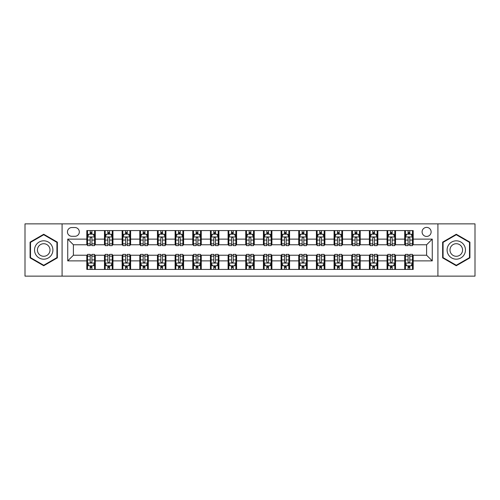 <?xml version="1.0" encoding="UTF-8"?>
<svg xmlns="http://www.w3.org/2000/svg" width="500" height="500" viewBox="0 0 500 500"><rect width="100%" height="100%" fill="white"/><g stroke="black" fill="none" stroke-linecap="round" stroke-linejoin="round"><path stroke-width="0.75" d="M426.606 227.394A4.519 4.519 0 0 0 422.088 231.912A4.519 4.519 0 0 0 426.606 236.438A4.519 4.519 0 0 0 431.131 231.912A4.519 4.519 0 0 0 426.606 227.394M437.912 276.137L475 276.137L475 223.863L437.912 223.863L437.912 276.137L62.088 276.137L62.088 223.863L25 223.863L25 276.137L62.088 276.137M71.838 236.294L74.944 236.294A4.381 4.381 0 0 0 79.325 231.912A4.381 4.381 0 0 0 74.944 227.537L71.838 227.537A4.381 4.381 0 0 0 67.456 231.912A4.381 4.381 0 0 0 71.838 236.294M437.912 223.863L62.088 223.863M86.812 260.881L67.737 260.881L67.737 239.119L86.812 239.119L86.812 244.775L73.394 244.775L73.394 255.225L86.812 255.225L86.812 269.425L413.188 269.425L413.188 255.225L426.606 255.225L426.606 244.775L413.188 244.775L413.188 239.119L432.262 239.119L432.262 260.881L413.188 260.881M413.188 239.119L413.188 230.575L86.812 230.575L86.812 239.119M404.712 230.575L404.712 244.775L405.419 244.775M408.1 244.775L409.794 244.775M412.481 244.775L413.188 244.775M404.712 244.775L394.819 244.775M387.05 230.575L387.05 244.775L387.756 244.775M390.438 244.775L392.137 244.775M387.05 244.775L377.156 244.775M369.387 230.575L369.387 244.775L370.094 244.775M372.781 244.775L374.475 244.775M369.387 244.775L359.5 244.775M351.725 230.575L351.725 244.775L352.431 244.775M355.119 244.775L356.812 244.775M351.725 244.775L341.838 244.775M334.069 230.575L334.069 244.775L334.775 244.775M337.456 244.775L339.15 244.775M334.069 244.775L324.175 244.775M316.406 230.575L316.406 244.775L317.113 244.775M319.794 244.775L321.494 244.775M316.406 244.775L306.512 244.775M298.744 230.575L298.744 244.775L299.45 244.775M302.137 244.775L303.831 244.775M298.744 244.775L288.856 244.775M281.081 230.575L281.081 244.775L281.788 244.775M284.475 244.775L286.169 244.775M281.081 244.775L271.194 244.775M263.425 230.575L263.425 244.775L264.131 244.775M266.812 244.775L268.506 244.775M263.425 244.775L253.531 244.775M245.763 230.575L245.763 244.775L246.469 244.775M249.15 244.775L250.85 244.775M245.763 244.775L235.869 244.775M228.1 230.575L228.1 244.775L228.806 244.775M231.494 244.775L233.188 244.775M228.1 244.775L218.212 244.775M210.438 230.575L210.438 244.775L211.144 244.775M213.831 244.775L215.525 244.775M210.438 244.775L200.55 244.775M192.781 230.575L192.781 244.775L193.487 244.775M196.169 244.775L197.862 244.775M192.781 244.775L182.887 244.775M175.119 230.575L175.119 244.775L175.825 244.775M178.506 244.775L180.206 244.775M175.119 244.775L165.225 244.775M157.456 230.575L157.456 244.775L158.162 244.775M160.85 244.775L162.544 244.775M157.456 244.775L147.569 244.775M139.794 230.575L139.794 244.775L140.5 244.775M143.188 244.775L144.881 244.775M139.794 244.775L129.906 244.775M122.137 230.575L122.137 244.775L122.844 244.775M125.525 244.775L127.219 244.775M122.137 244.775L112.244 244.775M104.475 230.575L104.475 244.775L105.181 244.775M107.863 244.775L109.562 244.775M104.475 244.775L94.581 244.775M86.812 244.775L87.519 244.775M90.206 244.775L91.9 244.775M86.812 255.225L87.519 255.225M90.206 255.225L91.9 255.225M94.581 255.225L95.288 255.225L95.288 269.425M105.181 255.225L95.288 255.225M107.863 255.225L109.562 255.225M112.244 255.225L112.95 255.225L112.95 269.425M122.844 255.225L112.95 255.225M125.525 255.225L127.219 255.225M129.906 255.225L130.612 255.225L130.612 269.425M140.5 255.225L130.612 255.225M143.188 255.225L144.881 255.225M147.569 255.225L148.275 255.225L148.275 269.425M158.162 255.225L148.275 255.225M160.85 255.225L162.544 255.225M165.225 255.225L165.931 255.225L165.931 269.425M175.825 255.225L165.931 255.225M178.506 255.225L180.206 255.225M182.887 255.225L183.594 255.225L183.594 269.425M193.487 255.225L183.594 255.225M196.169 255.225L197.862 255.225M200.55 255.225L201.256 255.225L201.256 269.425M211.144 255.225L201.256 255.225M213.831 255.225L215.525 255.225M218.212 255.225L218.919 255.225L218.919 269.425M228.806 255.225L218.919 255.225M231.494 255.225L233.188 255.225M235.869 255.225L236.575 255.225L236.575 269.425M246.469 255.225L236.575 255.225M249.15 255.225L250.85 255.225M253.531 255.225L254.237 255.225L254.237 269.425M264.131 255.225L254.237 255.225M266.812 255.225L268.506 255.225M271.194 255.225L271.9 255.225L271.9 269.425M281.788 255.225L271.9 255.225M284.475 255.225L286.169 255.225M288.856 255.225L289.562 255.225L289.562 269.425M299.45 255.225L289.562 255.225M302.137 255.225L303.831 255.225M306.512 255.225L307.219 255.225L307.219 269.425M317.113 255.225L307.219 255.225M319.794 255.225L321.494 255.225M324.175 255.225L324.881 255.225L324.881 269.425M334.775 255.225L324.881 255.225M337.456 255.225L339.15 255.225M341.838 255.225L342.544 255.225L342.544 269.425M352.431 255.225L342.544 255.225M355.119 255.225L356.812 255.225M359.5 255.225L360.206 255.225L360.206 269.425M370.094 255.225L360.206 255.225M372.781 255.225L374.475 255.225M377.156 255.225L377.863 255.225L377.863 269.425M387.756 255.225L377.863 255.225M390.438 255.225L392.137 255.225M394.819 255.225L395.525 255.225L395.525 269.425M405.419 255.225L395.525 255.225M408.1 255.225L409.794 255.225M412.481 255.225L413.188 255.225M95.288 230.575L95.288 244.775M86.812 234.106L87.519 234.106M90.206 234.106L91.9 234.106M94.581 234.106L95.288 234.106M86.812 265.894L87.519 265.894M90.206 265.894L91.9 265.894M94.581 265.894L95.288 265.894M104.475 255.225L104.475 269.425M112.95 230.575L112.95 244.775M104.475 234.106L105.181 234.106M107.863 234.106L109.562 234.106M112.244 234.106L112.95 234.106M104.475 265.894L105.181 265.894M107.863 265.894L109.562 265.894M112.244 265.894L112.95 265.894M122.137 255.225L122.137 269.425M122.137 265.894L122.844 265.894M125.525 265.894L127.219 265.894M129.906 265.894L130.612 265.894M130.612 230.575L130.612 244.775M122.137 234.106L122.844 234.106M125.525 234.106L127.219 234.106M129.906 234.106L130.612 234.106M139.794 255.225L139.794 269.425M139.794 265.894L140.5 265.894M143.188 265.894L144.881 265.894M147.569 265.894L148.275 265.894M148.275 230.575L148.275 244.775M139.794 234.106L140.5 234.106M143.188 234.106L144.881 234.106M147.569 234.106L148.275 234.106M157.456 255.225L157.456 269.425M157.456 265.894L158.162 265.894M160.85 265.894L162.544 265.894M165.225 265.894L165.931 265.894M165.931 230.575L165.931 244.775M157.456 234.106L158.162 234.106M160.85 234.106L162.544 234.106M165.225 234.106L165.931 234.106M175.119 255.225L175.119 269.425M175.119 265.894L175.825 265.894M178.506 265.894L180.206 265.894M182.887 265.894L183.594 265.894M183.594 230.575L183.594 244.775M175.119 234.106L175.825 234.106M178.506 234.106L180.206 234.106M182.887 234.106L183.594 234.106M192.781 255.225L192.781 269.425M192.781 265.894L193.487 265.894M196.169 265.894L197.862 265.894M200.55 265.894L201.256 265.894M201.256 230.575L201.256 244.775M192.781 234.106L193.487 234.106M196.169 234.106L197.862 234.106M200.55 234.106L201.256 234.106M210.438 255.225L210.438 269.425M210.438 265.894L211.144 265.894M213.831 265.894L215.525 265.894M218.212 265.894L218.919 265.894M218.919 230.575L218.919 244.775M210.438 234.106L211.144 234.106M213.831 234.106L215.525 234.106M218.212 234.106L218.919 234.106M228.1 255.225L228.1 269.425M228.1 265.894L228.806 265.894M231.494 265.894L233.188 265.894M235.869 265.894L236.575 265.894M236.575 230.575L236.575 244.775M228.1 234.106L228.806 234.106M231.494 234.106L233.188 234.106M235.869 234.106L236.575 234.106M245.763 255.225L245.763 269.425M245.763 265.894L246.469 265.894M249.15 265.894L250.85 265.894M253.531 265.894L254.237 265.894M254.237 230.575L254.237 244.775M245.763 234.106L246.469 234.106M249.15 234.106L250.85 234.106M253.531 234.106L254.237 234.106M263.425 255.225L263.425 269.425M263.425 265.894L264.131 265.894M266.812 265.894L268.506 265.894M271.194 265.894L271.9 265.894M271.9 230.575L271.9 244.775M263.425 234.106L264.131 234.106M266.812 234.106L268.506 234.106M271.194 234.106L271.9 234.106M281.081 255.225L281.081 269.425M281.081 265.894L281.788 265.894M284.475 265.894L286.169 265.894M288.856 265.894L289.562 265.894M289.562 230.575L289.562 244.775M281.081 234.106L281.788 234.106M284.475 234.106L286.169 234.106M288.856 234.106L289.562 234.106M298.744 255.225L298.744 269.425M298.744 265.894L299.45 265.894M302.137 265.894L303.831 265.894M306.512 265.894L307.219 265.894M307.219 230.575L307.219 244.775M298.744 234.106L299.45 234.106M302.137 234.106L303.831 234.106M306.512 234.106L307.219 234.106M316.406 255.225L316.406 269.425M316.406 265.894L317.113 265.894M319.794 265.894L321.494 265.894M324.175 265.894L324.881 265.894M324.881 230.575L324.881 244.775M316.406 234.106L317.113 234.106M319.794 234.106L321.494 234.106M324.175 234.106L324.881 234.106M334.069 255.225L334.069 269.425M334.069 265.894L334.775 265.894M337.456 265.894L339.15 265.894M341.838 265.894L342.544 265.894M342.544 230.575L342.544 244.775M334.069 234.106L334.775 234.106M337.456 234.106L339.15 234.106M341.838 234.106L342.544 234.106M351.725 255.225L351.725 269.425M351.725 265.894L352.431 265.894M355.119 265.894L356.812 265.894M359.5 265.894L360.206 265.894M360.206 230.575L360.206 244.775M351.725 234.106L352.431 234.106M355.119 234.106L356.812 234.106M359.5 234.106L360.206 234.106M369.387 255.225L369.387 269.425M369.387 265.894L370.094 265.894M372.781 265.894L374.475 265.894M377.156 265.894L377.863 265.894M377.863 230.575L377.863 244.775M369.387 234.106L370.094 234.106M372.781 234.106L374.475 234.106M377.156 234.106L377.863 234.106M387.05 255.225L387.05 269.425M387.05 265.894L387.756 265.894M390.438 265.894L392.137 265.894M394.819 265.894L395.525 265.894M395.525 230.575L395.525 244.775M387.05 234.106L387.756 234.106M390.438 234.106L392.137 234.106M394.819 234.106L395.525 234.106M404.712 255.225L404.712 269.425M404.712 265.894L405.419 265.894M408.1 265.894L409.794 265.894M412.481 265.894L413.188 265.894M404.712 234.106L405.419 234.106M408.1 234.106L409.794 234.106M412.481 234.106L413.188 234.106M73.394 244.775L67.737 239.119M73.394 255.225L67.737 260.881M432.262 239.119L426.606 244.775M432.262 260.881L426.606 255.225M43.719 265.744L57.356 257.869L57.356 242.131L43.719 234.256L30.087 242.131L30.087 257.869L43.719 265.744M469.913 242.131L456.281 234.256L442.644 242.131L442.644 257.869L456.281 265.744L469.913 257.869L469.913 242.131M91.9 232.413L90.206 232.413M94.581 243.85L91.9 243.85L91.9 245.619L94.581 245.619L94.581 237L93.169 234.175L88.931 234.175L87.519 237L87.519 245.619L90.206 245.619L90.206 243.85L87.519 243.85M87.519 237L87.519 230.575M94.581 237L94.581 230.575M90.206 234.175L90.206 230.575M91.9 230.575L91.9 234.175M91.9 243.85L91.9 238.062C91.337 236.975 90.769 236.975 90.206 238.062L90.206 243.85M90.206 267.587L91.9 267.587M87.519 256.15L90.206 256.15L90.206 254.381L87.519 254.381L87.519 263L88.931 265.825L93.169 265.825L94.581 263L94.581 254.381L91.9 254.381L91.9 256.15L94.581 256.15M94.581 263L94.581 269.425M87.519 263L87.519 269.425M91.9 265.825L91.9 269.425M90.206 269.425L90.206 265.825M90.206 256.15L90.206 261.938C90.769 263.025 91.331 263.025 91.9 261.938L91.9 256.15M109.562 232.413L107.863 232.413M112.244 243.85L109.562 243.85L109.562 245.619L112.244 245.619L112.244 237L110.831 234.175L106.594 234.175L105.181 237L105.181 245.619L107.863 245.619L107.863 243.85L105.181 243.85M105.181 237L105.181 230.575M112.244 237L112.244 230.575M107.863 234.175L107.863 230.575M109.562 230.575L109.562 234.175M109.562 243.85L109.562 238.062C108.994 236.975 108.431 236.975 107.863 238.062L107.863 243.85M127.219 232.413L125.525 232.413M129.906 243.85L127.219 243.85L127.219 245.619L129.906 245.619L129.906 237L128.494 234.175L124.256 234.175L122.844 237L122.844 245.619L125.525 245.619L125.525 243.85L122.844 243.85M122.844 237L122.844 230.575M129.906 237L129.906 230.575M125.525 234.175L125.525 230.575M127.219 230.575L127.219 234.175M127.219 243.85L127.219 238.062C126.656 236.975 126.094 236.975 125.525 238.062L125.525 243.85M144.881 232.413L143.188 232.413M147.569 243.85L144.881 243.85L144.881 245.619L147.569 245.619L147.569 237L146.156 234.175L141.912 234.175L140.5 237L140.5 245.619L143.188 245.619L143.188 243.85L140.5 243.85M140.5 237L140.5 230.575M147.569 237L147.569 230.575M143.188 234.175L143.188 230.575M144.881 230.575L144.881 234.175M144.881 243.85L144.881 238.062C144.319 236.975 143.75 236.975 143.188 238.062L143.188 243.85M107.863 267.587L109.562 267.587M105.181 256.15L107.863 256.15L107.863 254.381L105.181 254.381L105.181 263L106.594 265.825L110.831 265.825L112.244 263L112.244 254.381L109.562 254.381L109.562 256.15L112.244 256.15M112.244 263L112.244 269.425M105.181 263L105.181 269.425M109.562 265.825L109.562 269.425M107.863 269.425L107.863 265.825M107.863 256.15L107.863 261.938C108.431 263.025 108.994 263.025 109.562 261.938L109.562 256.15M125.525 267.587L127.219 267.587M122.844 256.15L125.525 256.15L125.525 254.381L122.844 254.381L122.844 263L124.256 265.825L128.494 265.825L129.906 263L129.906 254.381L127.219 254.381L127.219 256.15L129.906 256.15M129.906 263L129.906 269.425M122.844 263L122.844 269.425M127.219 265.825L127.219 269.425M125.525 269.425L125.525 265.825M125.525 256.15L125.525 261.938C126.088 263.025 126.656 263.025 127.219 261.938L127.219 256.15M143.188 267.587L144.881 267.587M140.5 256.15L143.188 256.15L143.188 254.381L140.5 254.381L140.5 263L141.912 265.825L146.156 265.825L147.569 263L147.569 254.381L144.881 254.381L144.881 256.15L147.569 256.15M147.569 263L147.569 269.425M140.5 263L140.5 269.425M144.881 265.825L144.881 269.425M143.188 269.425L143.188 265.825M143.188 256.15L143.188 261.938C143.75 263.025 144.319 263.025 144.881 261.938L144.881 256.15M162.544 232.413L160.85 232.413M165.225 243.85L162.544 243.85L162.544 245.619L165.225 245.619L165.225 237L163.812 234.175L159.575 234.175L158.162 237L158.162 245.619L160.85 245.619L160.85 243.85L158.162 243.85M158.162 237L158.162 230.575M165.225 237L165.225 230.575M160.85 234.175L160.85 230.575M162.544 230.575L162.544 234.175M162.544 243.85L162.544 238.062C161.981 236.975 161.412 236.975 160.85 238.062L160.85 243.85M160.85 267.587L162.544 267.587M158.162 256.15L160.85 256.15L160.85 254.381L158.162 254.381L158.162 263L159.575 265.825L163.812 265.825L165.225 263L165.225 254.381L162.544 254.381L162.544 256.15L165.225 256.15M165.225 263L165.225 269.425M158.162 263L158.162 269.425M162.544 265.825L162.544 269.425M160.85 269.425L160.85 265.825M160.85 256.15L160.85 261.938C161.412 263.025 161.975 263.025 162.544 261.938L162.544 256.15M51.675 245.406A9.181 9.181 0 0 0 39.131 242.044A9.181 9.181 0 0 0 35.769 254.594A9.181 9.181 0 0 0 48.312 257.956A9.181 9.181 0 0 0 51.675 245.406M49.162 246.856A6.288 6.288 0 0 0 40.575 244.556A6.288 6.288 0 0 0 38.275 253.144A6.288 6.288 0 0 0 46.863 255.444A6.288 6.288 0 0 0 49.162 246.856M43.719 265.256L30.512 257.625L30.512 242.375L43.719 234.744L56.931 242.375L56.931 257.625L43.719 265.256M456.281 259.181A9.181 9.181 0 0 0 465.462 250A9.181 9.181 0 0 0 456.281 240.819A9.181 9.181 0 0 0 447.094 250A9.181 9.181 0 0 0 456.281 259.181M456.281 256.288A6.288 6.288 0 0 0 462.569 250A6.288 6.288 0 0 0 456.281 243.713A6.288 6.288 0 0 0 449.994 250A6.288 6.288 0 0 0 456.281 256.288M443.069 242.375L456.281 234.744L469.487 242.375L469.487 257.625L456.281 265.256L443.069 257.625L443.069 242.375M180.206 232.413L178.506 232.413M182.887 243.85L180.206 243.85L180.206 245.619L182.887 245.619L182.887 237L181.475 234.175L177.237 234.175L175.825 237L175.825 245.619L178.506 245.619L178.506 243.85L175.825 243.85M175.825 237L175.825 230.575M182.887 237L182.887 230.575M178.506 234.175L178.506 230.575M180.206 230.575L180.206 234.175M180.206 243.85L180.206 238.062C179.638 236.975 179.075 236.975 178.506 238.062L178.506 243.85M178.506 267.587L180.206 267.587M175.825 256.15L178.506 256.15L178.506 254.381L175.825 254.381L175.825 263L177.237 265.825L181.475 265.825L182.887 263L182.887 254.381L180.206 254.381L180.206 256.15L182.887 256.15M182.887 263L182.887 269.425M175.825 263L175.825 269.425M180.206 265.825L180.206 269.425M178.506 269.425L178.506 265.825M178.506 256.15L178.506 261.938C179.075 263.025 179.638 263.025 180.206 261.938L180.206 256.15M197.862 232.413L196.169 232.413M200.55 243.85L197.862 243.85L197.862 245.619L200.55 245.619L200.55 237L199.137 234.175L194.9 234.175L193.487 237L193.487 245.619L196.169 245.619L196.169 243.85L193.487 243.85M193.487 237L193.487 230.575M200.55 237L200.55 230.575M196.169 234.175L196.169 230.575M197.862 230.575L197.862 234.175M197.862 243.85L197.862 238.062C197.3 236.975 196.737 236.975 196.169 238.062L196.169 243.85M196.169 267.587L197.862 267.587M193.487 256.15L196.169 256.15L196.169 254.381L193.487 254.381L193.487 263L194.9 265.825L199.137 265.825L200.55 263L200.55 254.381L197.862 254.381L197.862 256.15L200.55 256.15M200.55 263L200.55 269.425M193.487 263L193.487 269.425M197.862 265.825L197.862 269.425M196.169 269.425L196.169 265.825M196.169 256.15L196.169 261.938C196.731 263.025 197.3 263.025 197.862 261.938L197.862 256.15M215.525 232.413L213.831 232.413M218.212 243.85L215.525 243.85L215.525 245.619L218.212 245.619L218.212 237L216.8 234.175L212.556 234.175L211.144 237L211.144 245.619L213.831 245.619L213.831 243.85L211.144 243.85M211.144 237L211.144 230.575M218.212 237L218.212 230.575M213.831 234.175L213.831 230.575M215.525 230.575L215.525 234.175M215.525 243.85L215.525 238.062C214.963 236.975 214.394 236.975 213.831 238.062L213.831 243.85M213.831 267.587L215.525 267.587M211.144 256.15L213.831 256.15L213.831 254.381L211.144 254.381L211.144 263L212.556 265.825L216.8 265.825L218.212 263L218.212 254.381L215.525 254.381L215.525 256.15L218.212 256.15M218.212 263L218.212 269.425M211.144 263L211.144 269.425M215.525 265.825L215.525 269.425M213.831 269.425L213.831 265.825M213.831 256.15L213.831 261.938C214.394 263.025 214.963 263.025 215.525 261.938L215.525 256.15M233.188 232.413L231.494 232.413M235.869 243.85L233.188 243.85L233.188 245.619L235.869 245.619L235.869 237L234.456 234.175L230.219 234.175L228.806 237L228.806 245.619L231.494 245.619L231.494 243.85L228.806 243.85M228.806 237L228.806 230.575M235.869 237L235.869 230.575M231.494 234.175L231.494 230.575M233.188 230.575L233.188 234.175M233.188 243.85L233.188 238.062C232.625 236.975 232.056 236.975 231.494 238.062L231.494 243.85M231.494 267.587L233.188 267.587M228.806 256.15L231.494 256.15L231.494 254.381L228.806 254.381L228.806 263L230.219 265.825L234.456 265.825L235.869 263L235.869 254.381L233.188 254.381L233.188 256.15L235.869 256.15M235.869 263L235.869 269.425M228.806 263L228.806 269.425M233.188 265.825L233.188 269.425M231.494 269.425L231.494 265.825M231.494 256.15L231.494 261.938C232.056 263.025 232.619 263.025 233.188 261.938L233.188 256.15M250.85 232.413L249.15 232.413M253.531 243.85L250.85 243.85L250.85 245.619L253.531 245.619L253.531 237L252.119 234.175L247.881 234.175L246.469 237L246.469 245.619L249.15 245.619L249.15 243.85L246.469 243.85M246.469 237L246.469 230.575M253.531 237L253.531 230.575M249.15 234.175L249.15 230.575M250.85 230.575L250.85 234.175M250.85 243.85L250.85 238.062C250.281 236.975 249.719 236.975 249.15 238.062L249.15 243.85M249.15 267.587L250.85 267.587M246.469 256.15L249.15 256.15L249.15 254.381L246.469 254.381L246.469 263L247.881 265.825L252.119 265.825L253.531 263L253.531 254.381L250.85 254.381L250.85 256.15L253.531 256.15M253.531 263L253.531 269.425M246.469 263L246.469 269.425M250.85 265.825L250.85 269.425M249.15 269.425L249.15 265.825M249.15 256.15L249.15 261.938C249.719 263.025 250.281 263.025 250.85 261.938L250.85 256.15M268.506 232.413L266.812 232.413M271.194 243.85L268.506 243.85L268.506 245.619L271.194 245.619L271.194 237L269.781 234.175L265.544 234.175L264.131 237L264.131 245.619L266.812 245.619L266.812 243.85L264.131 243.85M264.131 237L264.131 230.575M271.194 237L271.194 230.575M266.812 234.175L266.812 230.575M268.506 230.575L268.506 234.175M268.506 243.85L268.506 238.062C267.944 236.975 267.381 236.975 266.812 238.062L266.812 243.85M266.812 267.587L268.506 267.587M264.131 256.15L266.812 256.15L266.812 254.381L264.131 254.381L264.131 263L265.544 265.825L269.781 265.825L271.194 263L271.194 254.381L268.506 254.381L268.506 256.15L271.194 256.15M271.194 263L271.194 269.425M264.131 263L264.131 269.425M268.506 265.825L268.506 269.425M266.812 269.425L266.812 265.825M266.812 256.15L266.812 261.938C267.375 263.025 267.944 263.025 268.506 261.938L268.506 256.15M286.169 232.413L284.475 232.413M288.856 243.85L286.169 243.85L286.169 245.619L288.856 245.619L288.856 237L287.444 234.175L283.2 234.175L281.788 237L281.788 245.619L284.475 245.619L284.475 243.85L281.788 243.85M281.788 237L281.788 230.575M288.856 237L288.856 230.575M284.475 234.175L284.475 230.575M286.169 230.575L286.169 234.175M286.169 243.85L286.169 238.062C285.606 236.975 285.038 236.975 284.475 238.062L284.475 243.85M284.475 267.587L286.169 267.587M281.788 256.15L284.475 256.15L284.475 254.381L281.788 254.381L281.788 263L283.2 265.825L287.444 265.825L288.856 263L288.856 254.381L286.169 254.381L286.169 256.15L288.856 256.15M288.856 263L288.856 269.425M281.788 263L281.788 269.425M286.169 265.825L286.169 269.425M284.475 269.425L284.475 265.825M284.475 256.15L284.475 261.938C285.038 263.025 285.606 263.025 286.169 261.938L286.169 256.15M303.831 232.413L302.137 232.413M306.512 243.85L303.831 243.85L303.831 245.619L306.512 245.619L306.512 237L305.1 234.175L300.863 234.175L299.45 237L299.45 245.619L302.137 245.619L302.137 243.85L299.45 243.85M299.45 237L299.45 230.575M306.512 237L306.512 230.575M302.137 234.175L302.137 230.575M303.831 230.575L303.831 234.175M303.831 243.85L303.831 238.062C303.269 236.975 302.7 236.975 302.137 238.062L302.137 243.85M302.137 267.587L303.831 267.587M299.45 256.15L302.137 256.15L302.137 254.381L299.45 254.381L299.45 263L300.863 265.825L305.1 265.825L306.512 263L306.512 254.381L303.831 254.381L303.831 256.15L306.512 256.15M306.512 263L306.512 269.425M299.45 263L299.45 269.425M303.831 265.825L303.831 269.425M302.137 269.425L302.137 265.825M302.137 256.15L302.137 261.938C302.7 263.025 303.263 263.025 303.831 261.938L303.831 256.15M321.494 232.413L319.794 232.413M324.175 243.85L321.494 243.85L321.494 245.619L324.175 245.619L324.175 237L322.762 234.175L318.525 234.175L317.113 237L317.113 245.619L319.794 245.619L319.794 243.85L317.113 243.85M317.113 237L317.113 230.575M324.175 237L324.175 230.575M319.794 234.175L319.794 230.575M321.494 230.575L321.494 234.175M321.494 243.85L321.494 238.062C320.925 236.975 320.363 236.975 319.794 238.062L319.794 243.85M319.794 267.587L321.494 267.587M317.113 256.15L319.794 256.15L319.794 254.381L317.113 254.381L317.113 263L318.525 265.825L322.762 265.825L324.175 263L324.175 254.381L321.494 254.381L321.494 256.15L324.175 256.15M324.175 263L324.175 269.425M317.113 263L317.113 269.425M321.494 265.825L321.494 269.425M319.794 269.425L319.794 265.825M319.794 256.15L319.794 261.938C320.363 263.025 320.925 263.025 321.494 261.938L321.494 256.15M339.15 232.413L337.456 232.413M341.838 243.85L339.15 243.85L339.15 245.619L341.838 245.619L341.838 237L340.425 234.175L336.188 234.175L334.775 237L334.775 245.619L337.456 245.619L337.456 243.85L334.775 243.85M334.775 237L334.775 230.575M341.838 237L341.838 230.575M337.456 234.175L337.456 230.575M339.15 230.575L339.15 234.175M339.15 243.85L339.15 238.062C338.587 236.975 338.025 236.975 337.456 238.062L337.456 243.85M337.456 267.587L339.15 267.587M334.775 256.15L337.456 256.15L337.456 254.381L334.775 254.381L334.775 263L336.188 265.825L340.425 265.825L341.838 263L341.838 254.381L339.15 254.381L339.15 256.15L341.838 256.15M341.838 263L341.838 269.425M334.775 263L334.775 269.425M339.15 265.825L339.15 269.425M337.456 269.425L337.456 265.825M337.456 256.15L337.456 261.938C338.019 263.025 338.587 263.025 339.15 261.938L339.15 256.15M356.812 232.413L355.119 232.413M359.5 243.85L356.812 243.85L356.812 245.619L359.5 245.619L359.5 237L358.088 234.175L353.844 234.175L352.431 237L352.431 245.619L355.119 245.619L355.119 243.85L352.431 243.85M352.431 237L352.431 230.575M359.5 237L359.5 230.575M355.119 234.175L355.119 230.575M356.812 230.575L356.812 234.175M356.812 243.85L356.812 238.062C356.25 236.975 355.681 236.975 355.119 238.062L355.119 243.85M355.119 267.587L356.812 267.587M352.431 256.15L355.119 256.15L355.119 254.381L352.431 254.381L352.431 263L353.844 265.825L358.088 265.825L359.5 263L359.5 254.381L356.812 254.381L356.812 256.15L359.5 256.15M359.5 263L359.5 269.425M352.431 263L352.431 269.425M356.812 265.825L356.812 269.425M355.119 269.425L355.119 265.825M355.119 256.15L355.119 261.938C355.681 263.025 356.25 263.025 356.812 261.938L356.812 256.15M374.475 232.413L372.781 232.413M377.156 243.85L374.475 243.85L374.475 245.619L377.156 245.619L377.156 237L375.744 234.175L371.506 234.175L370.094 237L370.094 245.619L372.781 245.619L372.781 243.85L370.094 243.85M370.094 237L370.094 230.575M377.156 237L377.156 230.575M372.781 234.175L372.781 230.575M374.475 230.575L374.475 234.175M374.475 243.85L374.475 238.062C373.913 236.975 373.344 236.975 372.781 238.062L372.781 243.85M372.781 267.587L374.475 267.587M370.094 256.15L372.781 256.15L372.781 254.381L370.094 254.381L370.094 263L371.506 265.825L375.744 265.825L377.156 263L377.156 254.381L374.475 254.381L374.475 256.15L377.156 256.15M377.156 263L377.156 269.425M370.094 263L370.094 269.425M374.475 265.825L374.475 269.425M372.781 269.425L372.781 265.825M372.781 256.15L372.781 261.938C373.344 263.025 373.906 263.025 374.475 261.938L374.475 256.15M392.137 232.413L390.438 232.413M394.819 243.85L392.137 243.85L392.137 245.619L394.819 245.619L394.819 237L393.406 234.175L389.169 234.175L387.756 237L387.756 245.619L390.438 245.619L390.438 243.85L387.756 243.85M387.756 237L387.756 230.575M394.819 237L394.819 230.575M390.438 234.175L390.438 230.575M392.137 230.575L392.137 234.175M392.137 243.85L392.137 238.062C391.569 236.975 391.006 236.975 390.438 238.062L390.438 243.85M390.438 267.587L392.137 267.587M387.756 256.15L390.438 256.15L390.438 254.381L387.756 254.381L387.756 263L389.169 265.825L393.406 265.825L394.819 263L394.819 254.381L392.137 254.381L392.137 256.15L394.819 256.15M394.819 263L394.819 269.425M387.756 263L387.756 269.425M392.137 265.825L392.137 269.425M390.438 269.425L390.438 265.825M390.438 256.15L390.438 261.938C391.006 263.025 391.569 263.025 392.137 261.938L392.137 256.15M409.794 232.413L408.1 232.413M412.481 243.85L409.794 243.85L409.794 245.619L412.481 245.619L412.481 237L411.069 234.175L406.831 234.175L405.419 237L405.419 245.619L408.1 245.619L408.1 243.85L405.419 243.85M405.419 237L405.419 230.575M412.481 237L412.481 230.575M408.1 234.175L408.1 230.575M409.794 230.575L409.794 234.175M409.794 243.85L409.794 238.062C409.231 236.975 408.669 236.975 408.1 238.062L408.1 243.85M408.1 267.587L409.794 267.587M405.419 256.15L408.1 256.15L408.1 254.381L405.419 254.381L405.419 263L406.831 265.825L411.069 265.825L412.481 263L412.481 254.381L409.794 254.381L409.794 256.15L412.481 256.15M412.481 263L412.481 269.425M405.419 263L405.419 269.425M409.794 265.825L409.794 269.425M408.1 269.425L408.1 265.825M408.1 256.15L408.1 261.938C408.663 263.025 409.231 263.025 409.794 261.938L409.794 256.15M104.475 260.881L95.288 260.881M104.475 239.119L95.288 239.119M122.137 239.119L112.95 239.119M122.137 260.881L112.95 260.881M139.794 239.119L130.612 239.119M139.794 260.881L130.612 260.881M157.456 239.119L148.275 239.119M157.456 260.881L148.275 260.881M175.119 239.119L165.931 239.119M175.119 260.881L165.931 260.881M192.781 239.119L183.594 239.119M192.781 260.881L183.594 260.881M210.438 239.119L201.256 239.119M210.438 260.881L201.256 260.881M228.1 239.119L218.919 239.119M228.1 260.881L218.919 260.881M245.763 239.119L236.575 239.119M245.763 260.881L236.575 260.881M263.425 239.119L254.237 239.119M263.425 260.881L254.237 260.881M281.081 239.119L271.9 239.119M281.081 260.881L271.9 260.881M298.744 239.119L289.562 239.119M298.744 260.881L289.562 260.881M316.406 239.119L307.219 239.119M316.406 260.881L307.219 260.881M334.069 239.119L324.881 239.119M334.069 260.881L324.881 260.881M351.725 239.119L342.544 239.119M351.725 260.881L342.544 260.881M369.387 239.119L360.206 239.119M369.387 260.881L360.206 260.881M387.05 239.119L377.863 239.119M387.05 260.881L377.863 260.881M404.712 239.119L395.525 239.119M404.712 260.881L395.525 260.881M94.55 236.931L87.556 236.931M87.519 234.344L88.85 234.344M93.256 234.344L94.581 234.344M90.206 240.062L87.519 240.062M94.581 240.062L91.9 240.062M91.9 233.306L90.206 233.306M87.556 263.069L94.55 263.069M94.581 265.656L93.256 265.656M88.85 265.656L87.519 265.656M91.9 259.938L94.581 259.938M87.519 259.938L90.206 259.938M90.206 266.694L91.9 266.694M112.212 236.931L105.219 236.931M105.181 234.344L106.506 234.344M110.919 234.344L112.244 234.344M107.863 240.062L105.181 240.062M112.244 240.062L109.562 240.062M109.562 233.306L107.863 233.306M129.869 236.931L122.875 236.931M122.844 234.344L124.169 234.344M128.575 234.344L129.906 234.344M125.525 240.062L122.844 240.062M129.906 240.062L127.219 240.062M127.219 233.306L125.525 233.306M147.531 236.931L140.538 236.931M140.5 234.344L141.831 234.344M146.237 234.344L147.569 234.344M143.188 240.062L140.5 240.062M147.569 240.062L144.881 240.062M144.881 233.306L143.188 233.306M105.219 263.069L112.212 263.069M112.244 265.656L110.919 265.656M106.506 265.656L105.181 265.656M109.562 259.938L112.244 259.938M105.181 259.938L107.863 259.938M107.863 266.694L109.562 266.694M122.875 263.069L129.869 263.069M129.906 265.656L128.575 265.656M124.169 265.656L122.844 265.656M127.219 259.938L129.906 259.938M122.844 259.938L125.525 259.938M125.525 266.694L127.219 266.694M140.538 263.069L147.531 263.069M147.569 265.656L146.237 265.656M141.831 265.656L140.5 265.656M144.881 259.938L147.569 259.938M140.5 259.938L143.188 259.938M143.188 266.694L144.881 266.694M165.194 236.931L158.2 236.931M158.162 234.344L159.494 234.344M163.9 234.344L165.225 234.344M160.85 240.062L158.162 240.062M165.225 240.062L162.544 240.062M162.544 233.306L160.85 233.306M158.2 263.069L165.194 263.069M165.225 265.656L163.9 265.656M159.494 265.656L158.162 265.656M162.544 259.938L165.225 259.938M158.162 259.938L160.85 259.938M160.85 266.694L162.544 266.694M182.856 236.931L175.863 236.931M175.825 234.344L177.15 234.344M181.562 234.344L182.887 234.344M178.506 240.062L175.825 240.062M182.887 240.062L180.206 240.062M180.206 233.306L178.506 233.306M175.863 263.069L182.856 263.069M182.887 265.656L181.562 265.656M177.15 265.656L175.825 265.656M180.206 259.938L182.887 259.938M175.825 259.938L178.506 259.938M178.506 266.694L180.206 266.694M200.512 236.931L193.519 236.931M193.487 234.344L194.812 234.344M199.219 234.344L200.55 234.344M196.169 240.062L193.487 240.062M200.55 240.062L197.862 240.062M197.862 233.306L196.169 233.306M193.519 263.069L200.512 263.069M200.55 265.656L199.219 265.656M194.812 265.656L193.487 265.656M197.862 259.938L200.55 259.938M193.487 259.938L196.169 259.938M196.169 266.694L197.862 266.694M218.175 236.931L211.181 236.931M211.144 234.344L212.475 234.344M216.881 234.344L218.212 234.344M213.831 240.062L211.144 240.062M218.212 240.062L215.525 240.062M215.525 233.306L213.831 233.306M211.181 263.069L218.175 263.069M218.212 265.656L216.881 265.656M212.475 265.656L211.144 265.656M215.525 259.938L218.212 259.938M211.144 259.938L213.831 259.938M213.831 266.694L215.525 266.694M235.837 236.931L228.844 236.931M228.806 234.344L230.138 234.344M234.544 234.344L235.869 234.344M231.494 240.062L228.806 240.062M235.869 240.062L233.188 240.062M233.188 233.306L231.494 233.306M228.844 263.069L235.837 263.069M235.869 265.656L234.544 265.656M230.138 265.656L228.806 265.656M233.188 259.938L235.869 259.938M228.806 259.938L231.494 259.938M231.494 266.694L233.188 266.694M253.494 236.931L246.506 236.931M246.469 234.344L247.794 234.344M252.206 234.344L253.531 234.344M249.15 240.062L246.469 240.062M253.531 240.062L250.85 240.062M250.85 233.306L249.15 233.306M246.506 263.069L253.494 263.069M253.531 265.656L252.206 265.656M247.794 265.656L246.469 265.656M250.85 259.938L253.531 259.938M246.469 259.938L249.15 259.938M249.15 266.694L250.85 266.694M271.156 236.931L264.163 236.931M264.131 234.344L265.456 234.344M269.862 234.344L271.194 234.344M266.812 240.062L264.131 240.062M271.194 240.062L268.506 240.062M268.506 233.306L266.812 233.306M264.163 263.069L271.156 263.069M271.194 265.656L269.862 265.656M265.456 265.656L264.131 265.656M268.506 259.938L271.194 259.938M264.131 259.938L266.812 259.938M266.812 266.694L268.506 266.694M288.819 236.931L281.825 236.931M281.788 234.344L283.119 234.344M287.525 234.344L288.856 234.344M284.475 240.062L281.788 240.062M288.856 240.062L286.169 240.062M286.169 233.306L284.475 233.306M281.825 263.069L288.819 263.069M288.856 265.656L287.525 265.656M283.119 265.656L281.788 265.656M286.169 259.938L288.856 259.938M281.788 259.938L284.475 259.938M284.475 266.694L286.169 266.694M306.481 236.931L299.488 236.931M299.45 234.344L300.781 234.344M305.188 234.344L306.512 234.344M302.137 240.062L299.45 240.062M306.512 240.062L303.831 240.062M303.831 233.306L302.137 233.306M299.488 263.069L306.481 263.069M306.512 265.656L305.188 265.656M300.781 265.656L299.45 265.656M303.831 259.938L306.512 259.938M299.45 259.938L302.137 259.938M302.137 266.694L303.831 266.694M324.137 236.931L317.144 236.931M317.113 234.344L318.438 234.344M322.85 234.344L324.175 234.344M319.794 240.062L317.113 240.062M324.175 240.062L321.494 240.062M321.494 233.306L319.794 233.306M317.144 263.069L324.137 263.069M324.175 265.656L322.85 265.656M318.438 265.656L317.113 265.656M321.494 259.938L324.175 259.938M317.113 259.938L319.794 259.938M319.794 266.694L321.494 266.694M341.8 236.931L334.806 236.931M334.775 234.344L336.1 234.344M340.506 234.344L341.838 234.344M337.456 240.062L334.775 240.062M341.838 240.062L339.15 240.062M339.15 233.306L337.456 233.306M334.806 263.069L341.8 263.069M341.838 265.656L340.506 265.656M336.1 265.656L334.775 265.656M339.15 259.938L341.838 259.938M334.775 259.938L337.456 259.938M337.456 266.694L339.15 266.694M359.462 236.931L352.469 236.931M352.431 234.344L353.762 234.344M358.169 234.344L359.5 234.344M355.119 240.062L352.431 240.062M359.5 240.062L356.812 240.062M356.812 233.306L355.119 233.306M352.469 263.069L359.462 263.069M359.5 265.656L358.169 265.656M353.762 265.656L352.431 265.656M356.812 259.938L359.5 259.938M352.431 259.938L355.119 259.938M355.119 266.694L356.812 266.694M377.125 236.931L370.131 236.931M370.094 234.344L371.425 234.344M375.831 234.344L377.156 234.344M372.781 240.062L370.094 240.062M377.156 240.062L374.475 240.062M374.475 233.306L372.781 233.306M370.131 263.069L377.125 263.069M377.156 265.656L375.831 265.656M371.425 265.656L370.094 265.656M374.475 259.938L377.156 259.938M370.094 259.938L372.781 259.938M372.781 266.694L374.475 266.694M394.781 236.931L387.788 236.931M387.756 234.344L389.081 234.344M393.494 234.344L394.819 234.344M390.438 240.062L387.756 240.062M394.819 240.062L392.137 240.062M392.137 233.306L390.438 233.306M387.788 263.069L394.781 263.069M394.819 265.656L393.494 265.656M389.081 265.656L387.756 265.656M392.137 259.938L394.819 259.938M387.756 259.938L390.438 259.938M390.438 266.694L392.137 266.694M412.444 236.931L405.45 236.931M405.419 234.344L406.744 234.344M411.15 234.344L412.481 234.344M408.1 240.062L405.419 240.062M412.481 240.062L409.794 240.062M409.794 233.306L408.1 233.306M405.45 263.069L412.444 263.069M412.481 265.656L411.15 265.656M406.744 265.656L405.419 265.656M409.794 259.938L412.481 259.938M405.419 259.938L408.1 259.938M408.1 266.694L409.794 266.694"/></g></svg>
